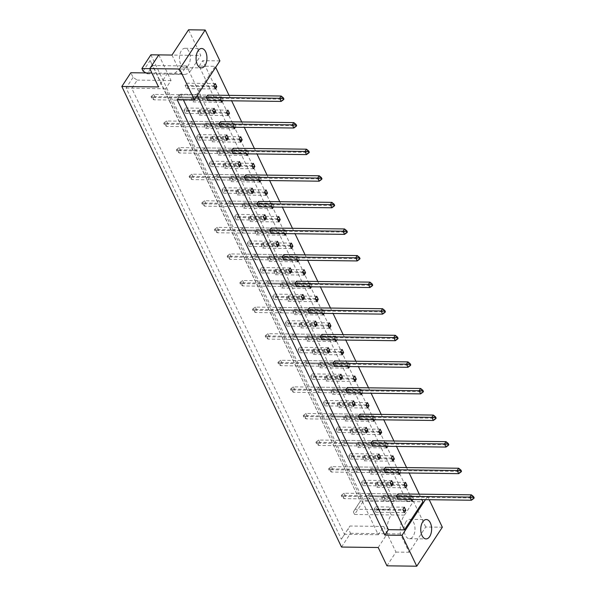 <?xml version="1.0" encoding="UTF-8"?>
<svg xmlns="http://www.w3.org/2000/svg" width="596" height="596" viewBox="0 0 596 596"><rect width="100%" height="100%" fill="white"/><g stroke="black" fill="none" stroke-linecap="round" stroke-linejoin="round"><path stroke-width="0.45" stroke-dasharray="2.98 2.23" d="M406.062 521.694A9.692 5.431 90.7 0 0 404.431 532.37A9.692 5.431 90.7 0 0 409.437 538.71A9.692 5.431 90.7 0 0 413.058 536.348A9.692 5.431 90.7 0 0 414.689 525.665A9.692 5.431 90.7 0 0 409.683 519.325A9.692 5.431 90.7 0 0 406.062 521.694M188.381 65.307A9.692 5.431 -89.3 0 1 184.76 67.668A9.692 5.431 -89.3 0 1 179.754 61.336A9.692 5.431 -89.3 0 1 181.393 50.653A9.692 5.431 -89.3 0 1 185.006 48.283A9.692 5.431 -89.3 0 1 190.012 54.623A9.692 5.431 -89.3 0 1 188.381 65.307M149.805 68.652L191.77 69.181L200.778 55.443L188.545 29.8M386.946 565.827L395.953 552.09L383.72 526.447L378.281 534.739L165.584 88.826L171.03 80.527L167.536 73.204L180.722 73.368A19.385 10.87 90.7 0 0 184.201 74.44A19.385 10.87 90.7 0 0 191.435 69.71A19.385 10.87 90.7 0 0 191.77 69.181M378.207 547.508L387.214 533.77A19.385 10.87 -89.3 0 1 391.274 514.929L388.778 509.699L394.217 501.4L186.518 65.955L181.08 74.247L178.584 69.017A19.385 10.87 -89.3 0 1 178.249 69.538A19.385 10.87 -89.3 0 1 171.015 74.276A19.385 10.87 -89.3 0 1 167.536 73.204L158.521 86.934M412.924 499.5L413.371 498.822L411.873 495.686L410.383 497.951L411.113 499.478M369.319 498.949L397.986 499.306L399.476 497.042L397.979 493.905L369.311 493.54L367.821 495.805L369.319 498.949L370.809 496.684L369.311 493.54M400.244 472.911L400.691 472.233L399.186 469.097L397.703 471.362L398.433 472.889M356.639 472.36L385.307 472.725L386.797 470.453L385.299 467.316L356.632 466.951L355.142 469.223L356.639 472.36L358.129 470.095L356.632 466.951M387.564 446.322L388.003 445.652L386.506 442.508L385.023 444.772L385.746 446.3M343.959 445.771L372.627 446.136L374.109 443.871L372.612 440.727L343.952 440.37L342.462 442.634L343.959 445.771L345.449 443.506L343.952 440.37M374.884 419.733L375.324 419.062L373.826 415.919L372.336 418.191L373.066 419.711M331.279 419.189L359.947 419.547L361.429 417.282L359.932 414.138L331.264 413.78L329.782 416.045L331.279 419.189L332.762 416.917L331.264 413.78M362.197 393.151L362.644 392.473L361.146 389.337L359.656 391.602L360.386 393.122M318.599 392.6L347.259 392.958L348.749 390.693L347.252 387.556L318.584 387.191L317.094 389.456L318.599 392.6L320.082 390.335L318.584 387.191M349.517 366.562L349.964 365.884L348.466 362.748L346.976 365.013L347.706 366.54M305.912 366.011L334.579 366.369L336.07 364.104L334.572 360.967L305.904 360.602L304.414 362.875L305.912 366.011L307.402 363.746L305.904 360.602M336.837 339.973L337.276 339.295L335.779 336.159L334.296 338.424L335.019 339.951M293.232 339.422L321.9 339.787L323.382 337.515L321.885 334.378L293.225 334.013L291.735 336.286L293.232 339.422L294.722 337.157L293.225 334.013M324.157 313.384L324.596 312.714L323.099 309.57L321.616 311.835L322.339 313.362M280.552 312.833L309.22 313.198L310.702 310.933L309.205 307.789L280.537 307.432L279.055 309.697L280.552 312.833L282.035 310.568L280.537 307.432M311.477 286.795L311.917 286.125L310.419 282.981L308.929 285.253L309.659 286.773M267.872 286.251L296.532 286.609L298.022 284.344L296.525 281.2L267.857 280.843L266.375 283.107L267.872 286.251L269.355 283.979L267.857 280.843M298.79 260.214L299.237 259.536L297.739 256.399L296.249 258.664L296.979 260.191M255.185 259.662L283.852 260.02L285.342 257.755L283.845 254.619L255.177 254.254L253.687 256.518L255.185 259.662L256.675 257.397L255.177 254.254M286.11 233.625L286.549 232.947L285.052 229.81L283.569 232.075L284.299 233.602M242.505 233.073L271.173 233.438L272.663 231.166L271.158 228.03L242.498 227.665L241.007 229.937L242.505 233.073L243.995 230.808L242.498 227.665M273.43 207.035L273.869 206.358L272.372 203.221L270.889 205.486L271.612 207.013M229.825 206.484L258.493 206.849L259.975 204.577L258.478 201.441L229.81 201.083L228.328 203.348L229.825 206.484L231.308 204.219L229.81 201.083M260.75 180.446L261.19 179.776L259.692 176.632L258.202 178.897L258.932 180.424M217.145 179.895L245.805 180.26L247.295 177.995L245.798 174.851L217.13 174.494L215.648 176.759L217.145 179.895L218.628 177.63L217.13 174.494M248.063 153.857L248.51 153.187L247.012 150.043L245.522 152.315L246.252 153.835M204.458 153.314L233.125 153.671L234.615 151.406L233.118 148.262L204.45 147.905L202.96 150.17L204.458 153.314L205.948 151.041L204.45 147.905M235.383 127.276L235.83 126.598L234.332 123.461L232.842 125.726L233.572 127.253M191.778 126.724L220.445 127.082L221.935 124.817L220.438 121.681L191.77 121.316L190.28 123.581L191.778 126.724L193.268 124.46L191.77 121.316M222.703 100.687L223.142 100.009L221.645 96.872L220.162 99.137L220.885 100.664M179.098 100.135L207.766 100.501L209.248 98.228L207.751 95.092L179.091 94.727L177.601 96.999L179.098 100.135L180.588 97.871L179.091 94.727M197.239 95.434L196.747 94.414L215.186 66.312L215.67 67.333M229.043 95.36L231.635 100.799M241.723 121.949L244.315 127.388M254.403 148.531L256.995 153.969M267.082 175.12L269.683 180.558M279.77 201.709L282.362 207.147M292.45 228.298L295.042 233.736M305.13 254.887L307.722 260.325M317.81 281.468L320.41 286.907M330.497 308.058L333.089 313.496M343.177 334.647L345.769 340.085M355.857 361.236L358.449 366.674M368.537 387.825L371.129 393.263M381.216 414.406L383.817 419.845M393.904 440.995L396.496 446.434M406.584 467.584L409.176 473.023M419.264 494.173L421.856 499.612M219.902 60.889L202.7 60.673L410.398 496.118L427.6 496.341L429.209 499.701M395.953 552.09L409.139 552.254L425.7 527.006L442.329 527.214M425.7 527.006L413.468 501.363L404.46 515.1A19.385 10.87 90.7 0 0 400.4 533.934L409.139 552.254M150.9 54.817L363.59 500.737L413.468 501.363M158.774 54.914L200.778 55.443M384.703 498.465L383.206 495.321L381.716 497.585L383.213 500.729L384.703 498.465L413.371 498.822M374.161 509.103L375.666 512.24L377.149 509.975L375.651 506.838L374.161 509.103L402.829 509.461M378.363 485.166L376.866 482.03L375.376 484.295L376.873 487.439L378.363 485.166L404.446 485.494M372.023 471.876L370.526 468.732L369.036 471.004L370.533 474.14L372.023 471.876L400.691 472.233M361.481 482.514L362.979 485.658L364.469 483.386L362.971 480.249L361.481 482.514L390.149 482.879M365.683 458.585L364.186 455.441L362.696 457.706L364.193 460.85L365.683 458.585L391.766 458.913M359.343 445.287L357.838 442.15L356.356 444.415L357.853 447.551L359.343 445.287L388.003 445.652M348.802 455.925L350.299 459.069L351.789 456.804L350.292 453.66L348.802 455.925L377.469 456.29M352.996 431.996L351.498 428.852L350.016 431.117L351.513 434.26L352.996 431.996L379.078 432.323M346.656 418.697L345.159 415.561L343.676 417.826L345.173 420.97L346.656 418.697L375.324 419.062M336.122 429.336L337.619 432.48L339.102 430.215L337.604 427.071L336.122 429.336L364.789 429.701M340.316 405.407L338.819 402.263L337.336 404.535L338.833 407.671L340.316 405.407L366.398 405.734M333.976 392.116L332.479 388.972L330.989 391.237L332.486 394.381L333.976 392.116L362.644 392.473M323.442 402.754L324.939 405.891L326.422 403.626L324.924 400.482L323.442 402.754L352.102 403.112M327.636 378.818L326.139 375.681L324.649 377.946L326.146 381.082L327.636 378.818L353.719 379.145M321.296 365.527L319.799 362.383L318.309 364.648L319.806 367.792L321.296 365.527L349.964 365.884M310.754 376.165L312.252 379.302L313.742 377.037L312.244 373.901L310.754 376.165L339.422 376.523M314.956 352.229L313.459 349.092L311.969 351.357L313.466 354.501L314.956 352.229L341.039 352.556M308.616 338.938L307.119 335.794L305.629 338.066L307.126 341.203L308.616 338.938L337.276 339.295M298.075 349.576L299.572 352.72L301.062 350.448L299.565 347.312L298.075 349.576L326.742 349.941M302.276 325.647L300.771 322.503L299.289 324.768L300.786 327.912L302.276 325.647L328.359 325.975M295.929 312.349L294.431 309.212L292.949 311.477L294.446 314.613L295.929 312.349L324.596 312.714M285.395 322.987L286.892 326.131L288.382 323.866L286.877 320.723L285.395 322.987L314.062 323.352M289.589 299.058L288.091 295.914L286.609 298.179L288.106 301.323L289.589 299.058L315.671 299.386M283.249 285.76L281.752 282.623L280.269 284.888L281.766 288.032L283.249 285.76L311.917 286.125M272.715 296.406L274.212 299.542L275.695 297.277L274.197 294.133L272.715 296.406L301.375 296.763M276.909 272.469L275.412 269.325L273.922 271.597L275.419 274.734L276.909 272.469L302.991 272.797M270.569 259.178L269.072 256.034L267.582 258.299L269.079 261.443L270.569 259.178L299.237 259.536M260.027 269.817L261.525 272.953L263.015 270.688L261.517 267.552L260.027 269.817L288.695 270.174M264.229 245.88L262.732 242.743L261.242 245.008L262.739 248.145L264.229 245.88L290.312 246.208M257.889 232.589L256.392 229.445L254.902 231.71L256.399 234.854L257.889 232.589L286.549 232.947M247.347 243.228L248.845 246.364L250.335 244.099L248.837 240.963L247.347 243.228L276.015 243.585M251.549 219.291L250.052 216.154L248.562 218.419L250.059 221.563L251.549 219.291L277.632 219.619M245.202 206L243.704 202.856L242.222 205.128L243.719 208.265L245.202 206L273.869 206.358M234.668 216.639L236.165 219.782L237.655 217.51L236.158 214.374L234.668 216.639L263.335 217.004M238.862 192.709L237.364 189.565L235.882 191.83L237.379 194.974L238.862 192.709L264.944 193.037M232.522 179.411L231.025 176.274L229.542 178.539L231.039 181.676L232.522 179.411L261.19 179.776M221.988 190.049L223.485 193.193L224.968 190.929L223.47 187.785L221.988 190.049L250.655 190.415M226.182 166.12L224.685 162.976L223.202 165.241L224.699 168.385L226.182 166.12L252.264 166.448M219.842 152.822L218.345 149.685L216.855 151.95L218.352 155.094L219.842 152.822L248.51 153.187M209.308 163.468L210.805 166.604L212.288 164.34L210.79 161.196L209.308 163.468L237.968 163.826M213.502 139.531L212.005 136.387L210.515 138.659L212.012 141.796L213.502 139.531L239.585 139.859M207.162 126.24L205.665 123.096L204.175 125.361L205.672 128.505L207.162 126.24L235.83 126.598M196.62 136.879L198.118 140.015L199.608 137.751L198.11 134.614L196.62 136.879L225.288 137.236M200.822 112.942L199.325 109.806L197.835 112.07L199.332 115.207L200.822 112.942L226.905 113.27M194.482 99.651L192.985 96.507L191.495 98.78L192.992 101.916L194.482 99.651L223.142 100.009M183.941 110.29L185.438 113.426L186.928 111.161L185.43 108.025L183.941 110.29L212.608 110.647M188.135 86.353L186.637 83.216L185.155 85.481L186.652 88.625L188.135 86.353L214.217 86.688M133.072 77.406L126.114 88.007L341.344 539.238L349.941 526.022L344.495 534.314L131.805 88.394L137.251 80.102L133.072 77.406L130.844 72.734M341.515 547.046L350.522 533.308L348.295 528.637M400.4 533.934L350.522 533.308M158.797 54.884L167.536 73.204L151.876 73.003M388.778 509.699L355 509.275L353.353 511.897L354.583 514.467L363.59 500.737M353.353 511.897L360.304 501.296L150.073 60.531L143.122 71.125M427.6 496.341L425.425 499.657M171.03 80.527L137.251 80.102M165.584 88.826L126.114 88.007M378.281 534.739L344.495 534.314L341.344 539.238M383.72 526.447L349.941 526.022M354.583 514.467L404.46 515.1M394.217 501.4L360.438 500.975L355 509.275M186.518 65.955L152.74 65.53L360.304 501.296M181.08 74.247L147.301 73.822L152.74 65.53L150.073 60.531M145.908 72.928L147.301 73.822M177.131 99.651L180.7 94.213L196.747 94.414M410.398 496.118L406.83 501.564L199.131 66.111L215.186 66.312M199.131 66.111L202.7 60.673M406.83 501.564L422.884 501.765M177.601 96.999L206.268 97.357L152.375 96.679L153.872 99.815L155.362 97.55L153.857 94.414L207.751 95.092M180.588 97.871L209.248 98.228M186.637 83.216L215.305 83.574M185.155 85.481L213.822 85.846M186.652 88.625L215.32 88.983M185.438 113.426L214.106 113.791M186.928 111.161L213.01 111.489M185.43 108.025L214.091 108.383M192.985 96.507L221.645 96.872M191.495 98.78L220.162 99.137M192.992 101.916L221.66 102.274M190.28 123.581L218.948 123.946L165.055 123.268L166.552 126.404L168.042 124.139L166.545 120.995L220.438 121.681M193.268 124.46L221.935 124.817M199.325 109.806L227.985 110.163M197.835 112.07L226.502 112.428M199.332 115.207L228 115.572M198.118 140.015L226.785 140.38M199.608 137.751L225.69 138.078M198.11 134.614L226.778 134.972M205.665 123.096L234.332 123.461M204.175 125.361L232.842 125.726M205.672 128.505L234.34 128.863M202.96 150.17L231.628 150.535L177.735 149.849L179.232 152.993L180.722 150.728L179.225 147.584L233.118 148.262M205.948 151.041L234.615 151.406M212.005 136.387L240.672 136.752M210.515 138.659L239.182 139.017M212.012 141.796L240.68 142.161M210.805 166.604L239.465 166.969M212.288 164.34L238.37 164.667M210.79 161.196L239.458 161.561M218.345 149.685L247.012 150.043M216.855 151.95L245.522 152.315M218.352 155.094L247.02 155.452M215.648 176.759L244.308 177.116L190.422 176.438L191.919 179.582L193.402 177.317L191.905 174.174L245.798 174.851M218.628 177.63L247.295 177.995M224.685 162.976L253.352 163.341M223.202 165.241L251.862 165.606M224.699 168.385L253.36 168.743M223.485 193.193L252.153 193.551M224.968 190.929L251.05 191.256M223.47 187.785L252.138 188.15M231.025 176.274L259.692 176.632M229.542 178.539L258.202 178.897M231.039 181.676L259.7 182.041M228.328 203.348L256.995 203.705L203.102 203.027L204.599 206.171L206.082 203.899L204.584 200.763L258.478 201.441M231.308 204.219L259.975 204.577M237.364 189.565L266.032 189.93M235.882 191.83L264.55 192.195M237.379 194.974L266.047 195.332M236.165 219.782L264.833 220.14M237.655 217.51L263.737 217.845M236.158 214.374L264.818 214.731M243.704 202.856L272.372 203.221M242.222 205.128L270.889 205.486M243.719 208.265L272.387 208.63M241.007 229.937L269.675 230.294L215.782 229.616L217.279 232.753L218.769 230.488L217.272 227.352L271.158 228.03M243.995 230.808L272.663 231.166M250.052 216.154L278.712 216.512M248.562 218.419L277.229 218.784M250.059 221.563L278.727 221.921M248.845 246.364L277.512 246.729M250.335 244.099L276.417 244.427M248.837 240.963L277.505 241.32M256.392 229.445L285.052 229.81M254.902 231.71L283.569 232.075M256.399 234.854L285.067 235.211M253.687 256.518L282.355 256.883L228.462 256.205L229.959 259.342L231.449 257.077L229.952 253.933L283.845 254.619M256.675 257.397L285.342 257.755M262.732 242.743L291.399 243.101M261.242 245.008L289.909 245.366M262.739 248.145L291.407 248.51M261.525 272.953L290.192 273.318M263.015 270.688L289.097 271.016M261.517 267.552L290.185 267.909M269.072 256.034L297.739 256.399M267.582 258.299L296.249 258.664M269.079 261.443L297.747 261.8M266.375 283.107L295.035 283.473L241.149 282.787L242.647 285.931L244.129 283.666L242.632 280.522L296.525 281.2M269.355 283.979L298.022 284.344M275.412 269.325L304.079 269.69M273.922 271.597L302.589 271.955M275.419 274.734L304.087 275.099M274.212 299.542L302.88 299.907M275.695 297.277L301.777 297.605M274.197 294.133L302.865 294.498M281.752 282.623L310.419 282.981M280.269 284.888L308.929 285.253M281.766 288.032L310.427 288.389M279.055 309.697L307.722 310.054L253.829 309.376L255.326 312.52L256.809 310.255L255.311 307.111L309.205 307.789M282.035 310.568L310.702 310.933M288.091 295.914L316.759 296.279M286.609 298.179L315.269 298.544M288.106 301.323L316.767 301.68M286.892 326.131L315.56 326.489M288.382 323.866L314.464 324.194M286.877 320.723L315.545 321.088M294.431 309.212L323.099 309.57M292.949 311.477L321.616 311.835M294.446 314.613L323.114 314.979M291.735 336.286L320.402 336.643L266.509 335.965L268.006 339.109L269.496 336.837L267.999 333.7L321.885 334.378M294.722 337.157L323.382 337.515M300.771 322.503L329.439 322.868M299.289 324.768L327.956 325.133M300.786 327.912L329.454 328.269M299.572 352.72L328.24 353.078M301.062 350.448L327.144 350.783M299.565 347.312L328.225 347.669M307.119 335.794L335.779 336.159M305.629 338.066L334.296 338.424M307.126 341.203L335.794 341.568M304.414 362.875L333.082 363.232L279.189 362.554L280.686 365.691L282.176 363.426L280.679 360.289L334.572 360.967M307.402 363.746L336.07 364.104M313.459 349.092L342.119 349.45M311.969 351.357L340.636 351.722M313.466 354.501L342.134 354.858M312.252 379.302L340.919 379.667M313.742 377.037L339.824 377.365M312.244 373.901L340.912 374.258M319.799 362.383L348.466 362.748M318.309 364.648L346.976 365.013M319.806 367.792L348.474 368.149M317.094 389.456L345.762 389.821L291.869 389.143L293.366 392.28L294.856 390.015L293.359 386.871L347.252 387.556M320.082 390.335L348.749 390.693M326.139 375.681L354.806 376.039M324.649 377.946L353.316 378.304M326.146 381.082L354.814 381.447M324.939 405.891L353.599 406.256M326.422 403.626L352.504 403.954M324.924 400.482L353.592 400.847M332.479 388.972L361.146 389.337M330.989 391.237L359.656 391.602M332.486 394.381L361.154 394.738M329.782 416.045L358.442 416.41L304.556 415.725L306.053 418.869L307.536 416.604L306.039 413.46L359.932 414.138M332.762 416.917L361.429 417.282M338.819 402.263L367.486 402.628M337.336 404.535L365.996 404.893M338.833 407.671L367.494 408.037M337.619 432.48L366.287 432.838M339.102 430.215L365.184 430.543M337.604 427.071L366.272 427.436M345.159 415.561L373.826 415.919M343.676 417.826L372.336 418.191M345.173 420.97L373.841 421.327M342.462 442.634L371.129 442.992L317.236 442.314L318.733 445.458L320.223 443.193L318.718 440.049L372.612 440.727M345.449 443.506L374.109 443.871M351.498 428.852L380.166 429.217M350.016 431.117L378.683 431.482M351.513 434.26L380.181 434.618M350.299 459.069L378.967 459.427M351.789 456.804L377.871 457.132M350.292 453.66L378.952 454.025M357.838 442.15L386.506 442.508M356.356 444.415L385.023 444.772M357.853 447.551L386.521 447.916M355.142 469.223L383.809 469.581L329.916 468.903L331.413 472.047L332.903 469.775L331.406 466.638L385.299 467.316M358.129 470.095L386.797 470.453M364.186 455.441L392.846 455.806M362.696 457.706L391.363 458.071M364.193 460.85L392.861 461.207M362.979 485.658L391.647 486.016M364.469 483.386L390.551 483.714M362.971 480.249L391.639 480.607M370.526 468.732L399.186 469.097M369.036 471.004L397.703 471.362M370.533 474.14L399.201 474.505M367.821 495.805L396.489 496.17L342.596 495.492L344.093 498.628L345.583 496.364L344.086 493.227L397.979 493.905M370.809 496.684L399.476 497.042M376.866 482.03L405.533 482.387M375.376 484.295L404.043 484.66M376.873 487.439L405.541 487.796M375.666 512.24L404.326 512.605M377.149 509.975L403.231 510.303M375.651 506.838L404.319 507.196M383.206 495.321L411.873 495.686M381.716 497.585L410.383 497.951M383.213 500.729L411.881 501.087M171.983 55.048L180.722 73.368M180.7 94.213L183.33 99.733M152.084 97.394L151.667 98.035L151.064 96.776L151.481 96.142L152.084 97.394L155.362 97.55L282.638 99.152L281.148 101.424M151.481 96.142L153.857 94.414L152.375 96.679L151.064 96.776M207.766 100.501L153.872 99.815L151.667 98.035M281.141 96.016L282.638 99.152L283.942 99.055M164.764 123.983L164.347 124.616L163.744 123.365L164.161 122.731L164.764 123.983L168.042 124.139L295.318 125.741L293.828 128.006M164.161 122.731L166.545 120.995L165.055 123.268L163.744 123.365M220.445 127.082L166.552 126.404L164.347 124.616M293.821 122.605L295.318 125.741L296.629 125.644M177.444 150.572L177.027 151.205L176.431 149.954L176.848 149.313L177.444 150.572L180.722 150.728L307.998 152.33L306.515 154.595M176.848 149.313L179.225 147.584L177.735 149.849L176.431 149.954M233.125 153.671L179.232 152.993L177.027 151.205M306.5 149.186L307.998 152.33L309.309 152.233M190.124 177.161L189.707 177.794L189.111 176.535L189.528 175.902L190.124 177.161L193.402 177.317L320.678 178.919L319.195 181.184M189.528 175.902L191.905 174.174L190.422 176.438L189.111 176.535M245.805 180.26L191.919 179.582L189.707 177.794M319.18 175.775L320.678 178.919L321.989 178.822M202.804 203.75L202.394 204.383L201.791 203.124L202.208 202.491L202.804 203.75L206.082 203.899L333.365 205.508L331.875 207.773M202.208 202.491L204.584 200.763L203.102 203.027L201.791 203.124M258.493 206.849L204.599 206.171L202.394 204.383M331.868 202.364L333.365 205.508L334.669 205.411M215.491 230.332L215.074 230.972L214.471 229.713L214.888 229.08L215.491 230.332L218.769 230.488L346.045 232.09L344.555 234.362M214.888 229.08L217.272 227.352L215.782 229.616L214.471 229.713M271.173 233.438L217.279 232.753L215.074 230.972M344.548 228.953L346.045 232.09L347.356 231.993M228.171 256.921L227.754 257.554L227.158 256.302L227.568 255.669L228.171 256.921L231.449 257.077L358.725 258.679L357.235 260.944M227.568 255.669L229.952 253.933L228.462 256.205L227.158 256.302M283.852 260.02L229.959 259.342L227.754 257.554M357.228 255.542L358.725 258.679L360.036 258.582M240.851 283.51L240.434 284.143L239.838 282.891L240.255 282.251L240.851 283.51L244.129 283.666L371.405 285.268L369.922 287.533M240.255 282.251L242.632 280.522L241.149 282.787L239.838 282.891M296.532 286.609L242.647 285.931L240.434 284.143M369.907 282.124L371.405 285.268L372.716 285.171M253.531 310.099L253.114 310.732L252.518 309.473L252.935 308.84L253.531 310.099L256.809 310.255L384.092 311.857L382.602 314.122M252.935 308.84L255.311 307.111L253.829 309.376L252.518 309.473M309.22 313.198L255.326 312.52L253.114 310.732M382.587 308.713L384.092 311.857L385.396 311.76M266.218 336.688L265.801 337.321L265.198 336.062L265.615 335.429L266.218 336.688L269.496 336.837L396.772 338.446L395.282 340.711M265.615 335.429L267.999 333.7L266.509 335.965L265.198 336.062M321.9 339.787L268.006 339.109L265.801 337.321M395.275 335.302L396.772 338.446L398.076 338.349M278.898 363.269L278.481 363.91L277.885 362.651L278.295 362.018L278.898 363.269L282.176 363.426L409.452 365.028L407.962 367.3M278.295 362.018L280.679 360.289L279.189 362.554L277.885 362.651M334.579 366.369L280.686 365.691L278.481 363.91M407.955 361.891L409.452 365.028L410.763 364.931M291.578 389.858L291.161 390.492L290.565 389.24L290.982 388.607L291.578 389.858L294.856 390.015L422.132 391.617L420.649 393.882M290.982 388.607L293.359 386.871L291.869 389.143L290.565 389.24M347.259 392.958L293.366 392.28L291.161 390.492M420.634 388.48L422.132 391.617L423.443 391.52M304.258 416.448L303.841 417.081L303.245 415.822L303.662 415.188L304.258 416.448L307.536 416.604L434.812 418.206L433.329 420.471M303.662 415.188L306.039 413.46L304.556 415.725L303.245 415.822M359.947 419.547L306.053 418.869L303.841 417.081M433.314 415.062L434.812 418.206L436.123 418.109M316.945 443.037L316.528 443.67L315.925 442.411L316.342 441.778L316.945 443.037L320.223 443.193L447.499 444.795L446.009 447.06M316.342 441.778L318.718 440.049L317.236 442.314L315.925 442.411M372.627 446.136L318.733 445.458L316.528 443.67M446.002 441.651L447.499 444.795L448.803 444.698M329.625 469.626L329.208 470.259L328.605 469L329.022 468.367L329.625 469.626L332.903 469.775L460.179 471.384L458.689 473.649M329.022 468.367L331.406 466.638L329.916 468.903L328.605 469M385.307 472.725L331.413 472.047L329.208 470.259M458.682 468.24L460.179 471.384L461.49 471.28M342.305 496.207L341.888 496.84L341.292 495.589L341.709 494.956L342.305 496.207L345.583 496.364L472.859 497.965L471.376 500.238M341.709 494.956L344.086 493.227L342.596 495.492L341.292 495.589M397.986 499.306L344.093 498.628L341.888 496.84M471.362 494.829L472.859 497.965L474.17 497.869M409.437 538.71L426.065 538.918M184.76 67.668L201.388 67.884M171.015 74.276L184.201 74.44M185.006 48.283L201.634 48.492M409.683 519.325L426.311 519.533"/><path stroke-width="0.89" d="M422.691 521.902A9.692 5.431 90.7 0 0 421.059 532.578A9.692 5.431 90.7 0 0 426.065 538.918A9.692 5.431 90.7 0 0 429.679 536.556A9.692 5.431 90.7 0 0 431.318 525.873A9.692 5.431 90.7 0 0 426.311 519.533A9.692 5.431 90.7 0 0 422.691 521.902M198.014 50.861A9.692 5.431 90.7 0 0 196.382 61.544A9.692 5.431 90.7 0 0 201.388 67.884A9.692 5.431 90.7 0 0 205.009 65.515A9.692 5.431 90.7 0 0 206.641 54.832A9.692 5.431 90.7 0 0 201.634 48.492A9.692 5.431 90.7 0 0 198.014 50.861M411.113 499.478L411.881 501.087L412.924 499.5M404.326 512.605L405.816 510.34L404.319 507.196L402.829 509.461L404.326 512.605M405.533 482.387L404.043 484.66L405.541 487.796L407.031 485.531L405.533 482.387M396.489 496.17L397.986 499.306L471.376 500.238L469.872 497.094L471.362 494.829L397.979 493.905L396.489 496.17L469.872 497.094L473.149 497.25L473.753 498.502L474.17 497.869L473.567 496.617L473.149 497.25M398.433 472.889L399.201 474.505L400.244 472.911M391.647 486.016L393.137 483.751L391.639 480.607L390.149 482.879L391.647 486.016M392.846 455.806L391.363 458.071L392.861 461.207L394.343 458.942L392.846 455.806M383.809 469.581L385.307 472.725L458.689 473.649L457.192 470.505L458.682 468.24L385.299 467.316L383.809 469.581L457.192 470.505L460.47 470.661L461.073 471.92L461.49 471.28L460.887 470.028L460.47 470.661M385.746 446.3L386.521 447.916L387.564 446.322M378.967 459.427L380.449 457.162L378.952 454.025L377.469 456.29L378.967 459.427M380.166 429.217L378.683 431.482L380.181 434.618L381.663 432.353L380.166 429.217M371.129 442.992L372.627 446.136L446.009 447.06L444.512 443.916L446.002 441.651L372.612 440.727L371.129 442.992L444.512 443.916L447.79 444.072L448.386 445.331L448.803 444.698L448.207 443.439L447.79 444.072M373.066 419.711L373.841 421.327L374.884 419.733M366.287 432.838L367.769 430.573L366.272 427.436L364.789 429.701L366.287 432.838M367.486 402.628L365.996 404.893L367.494 408.037L368.984 405.764L367.486 402.628M358.442 416.41L359.947 419.547L433.329 420.471L431.832 417.334L433.314 415.062L359.932 414.138L358.442 416.41L431.832 417.334L435.11 417.483L435.706 418.742L436.123 418.109L435.527 416.85L435.11 417.483M360.386 393.122L361.154 394.738L362.197 393.151M353.599 406.256L355.089 403.984L353.592 400.847L352.102 403.112L353.599 406.256M354.806 376.039L353.316 378.304L354.814 381.447L356.304 379.183L354.806 376.039M345.762 389.821L347.259 392.958L420.649 393.882L419.152 390.745L420.634 388.48L347.252 387.556L345.762 389.821L419.152 390.745L422.43 390.902L423.026 392.153L423.443 391.52L422.84 390.268L422.43 390.902M347.706 366.54L348.474 368.149L349.517 366.562M340.919 379.667L342.409 377.402L340.912 374.258L339.422 376.523L340.919 379.667M342.119 349.45L340.636 351.722L342.134 354.858L343.624 352.594L342.119 349.45M333.082 363.232L334.579 366.369L407.962 367.3L406.465 364.156L407.955 361.891L334.572 360.967L333.082 363.232L406.465 364.156L409.743 364.312L410.346 365.564L410.763 364.931L410.16 363.679L409.743 364.312M335.019 339.951L335.794 341.568L336.837 339.973M328.24 353.078L329.73 350.813L328.225 347.669L326.742 349.941L328.24 353.078M329.439 322.868L327.956 325.133L329.454 328.269L330.936 326.005L329.439 322.868M320.402 336.643L321.9 339.787L395.282 340.711L393.785 337.567L395.275 335.302L321.885 334.378L320.402 336.643L393.785 337.567L397.063 337.723L397.666 338.982L398.076 338.349L397.48 337.09L397.063 337.723M322.339 313.362L323.114 314.979L324.157 313.384M315.56 326.489L317.042 324.224L315.545 321.088L314.062 323.352L315.56 326.489M316.759 296.279L315.269 298.544L316.767 301.68L318.257 299.416L316.759 296.279M307.722 310.054L309.22 313.198L382.602 314.122L381.105 310.978L382.587 308.713L309.205 307.789L307.722 310.054L381.105 310.978L384.383 311.134L384.979 312.393L385.396 311.76L384.8 310.501L384.383 311.134M309.659 286.773L310.427 288.389L311.477 286.795M302.88 299.907L304.362 297.635L302.865 294.498L301.375 296.763L302.88 299.907M304.079 269.69L302.589 271.955L304.087 275.099L305.577 272.826L304.079 269.69M295.035 283.473L296.532 286.609L369.922 287.533L368.425 284.396L369.907 282.124L296.525 281.2L295.035 283.473L368.425 284.396L371.703 284.553L372.299 285.804L372.716 285.171L372.12 283.912L371.703 284.553M296.979 260.191L297.747 261.8L298.79 260.214M290.192 273.318L291.682 271.046L290.185 267.909L288.695 270.174L290.192 273.318M291.399 243.101L289.909 245.366L291.407 248.51L292.897 246.245L291.399 243.101M282.355 256.883L283.852 260.02L357.235 260.944L355.738 257.807L357.228 255.542L283.845 254.619L282.355 256.883L355.738 257.807L359.015 257.964L359.619 259.215L360.036 258.582L359.433 257.33L359.015 257.964M284.299 233.602L285.067 235.211L286.11 233.625M277.512 246.729L279.002 244.464L277.505 241.32L276.015 243.585L277.512 246.729M278.712 216.512L277.229 218.784L278.727 221.921L280.209 219.656L278.712 216.512M269.675 230.294L271.173 233.438L344.555 234.362L343.058 231.218L344.548 228.953L271.158 228.03L269.675 230.294L343.058 231.218L346.336 231.375L346.939 232.634L347.356 231.993L346.753 230.741L346.336 231.375M271.612 207.013L272.387 208.63L273.43 207.035M264.833 220.14L266.315 217.875L264.818 214.731L263.335 217.004L264.833 220.14M266.032 189.93L264.55 192.195L266.047 195.332L267.53 193.067L266.032 189.93M256.995 203.705L258.493 206.849L331.875 207.773L330.378 204.629L331.868 202.364L258.478 201.441L256.995 203.705L330.378 204.629L333.656 204.786L334.252 206.045L334.669 205.411L334.073 204.152L333.656 204.786M258.932 180.424L259.7 182.041L260.75 180.446M252.153 193.551L253.635 191.286L252.138 188.15L250.655 190.415L252.153 193.551M253.352 163.341L251.862 165.606L253.36 168.743L254.85 166.478L253.352 163.341M244.308 177.116L245.805 180.26L319.195 181.184L317.698 178.048L319.18 175.775L245.798 174.851L244.308 177.116L317.698 178.048L320.976 178.197L321.572 179.456L321.989 178.822L321.393 177.563L320.976 178.197M246.252 153.835L247.02 155.452L248.063 153.857M239.465 166.969L240.955 164.697L239.458 161.561L237.968 163.826L239.465 166.969M240.672 136.752L239.182 139.017L240.68 142.161L242.17 139.889L240.672 136.752M231.628 150.535L233.125 153.671L306.515 154.595L305.018 151.459L306.5 149.186L233.118 148.262L231.628 150.535L305.018 151.459L308.296 151.615L308.892 152.867L309.309 152.233L308.706 150.974L308.296 151.615M233.572 127.253L234.34 128.863L235.383 127.276M226.785 140.38L228.275 138.116L226.778 134.972L225.288 137.236L226.785 140.38M227.985 110.163L226.502 112.428L228 115.572L229.482 113.307L227.985 110.163M218.948 123.946L220.445 127.082L293.828 128.006L292.331 124.869L293.821 122.605L220.438 121.681L218.948 123.946L292.331 124.869L295.609 125.026L296.212 126.278L296.629 125.644L296.026 124.393L295.609 125.026M220.885 100.664L221.66 102.274L222.703 100.687M214.106 113.791L215.588 111.526L214.091 108.383L212.608 110.647L214.106 113.791M215.305 83.574L213.822 85.846L215.32 88.983L216.802 86.718L215.305 83.574M206.268 97.357L207.766 100.501L281.148 101.424L279.651 98.28L281.141 96.016L207.751 95.092L206.268 97.357L279.651 98.28L282.929 98.437L283.525 99.696L283.942 99.055L283.346 97.804L282.929 98.437M421.856 499.612L422.884 501.765L404.446 529.866L197.239 95.434M215.67 67.333L229.043 95.36M231.635 100.799L241.723 121.949M244.315 127.388L254.403 148.531M256.995 153.969L267.082 175.12M269.683 180.558L279.77 201.709M282.362 207.147L292.45 228.298M295.042 233.736L305.13 254.887M307.722 260.325L317.81 281.468M320.41 286.907L330.497 308.058M333.089 313.496L343.177 334.647M345.769 340.085L355.857 361.236M358.449 366.674L368.537 387.825M371.129 393.263L381.216 414.406M383.817 419.845L393.904 440.995M396.496 446.434L406.584 467.584M409.176 473.023L419.264 494.173M183.33 99.733L388.398 529.665L384.83 535.104L177.131 99.651L194.326 99.875L179.597 68.994L205.173 30.009L219.902 60.889L194.326 99.875M429.209 499.701L442.329 527.214L416.753 566.2L386.946 565.827L378.207 547.508L341.515 547.046L121.83 86.472L158.521 86.934L149.79 68.614L179.597 68.994M416.753 566.2L402.024 535.32L384.83 535.104M145.908 72.928L143.122 71.125L141.893 68.555L150.9 54.817L158.774 54.914M149.79 68.614L158.797 54.884L171.983 55.048L188.545 29.8L205.173 30.009M151.876 73.003L130.844 72.734L121.83 86.472M425.425 499.657L402.024 535.32M141.893 68.555L149.805 68.652M388.398 529.665L404.446 529.866M214.217 86.688L216.802 86.718M213.01 111.489L215.588 111.526M226.905 113.27L229.482 113.307M225.69 138.078L228.275 138.116M239.585 139.859L242.17 139.889M238.37 164.667L240.955 164.697M252.264 166.448L254.85 166.478M251.05 191.256L253.635 191.286M264.944 193.037L267.53 193.067M263.737 217.845L266.315 217.875M277.632 219.619L280.209 219.656M276.417 244.427L279.002 244.464M290.312 246.208L292.897 246.245M289.097 271.016L291.682 271.046M302.991 272.797L305.577 272.826M301.777 297.605L304.362 297.635M315.671 299.386L318.257 299.416M314.464 324.194L317.042 324.224M328.359 325.975L330.936 326.005M327.144 350.783L329.73 350.813M341.039 352.556L343.624 352.594M339.824 377.365L342.409 377.402M353.719 379.145L356.304 379.183M352.504 403.954L355.089 403.984M366.398 405.734L368.984 405.764M365.184 430.543L367.769 430.573M379.078 432.323L381.663 432.353M377.871 457.132L380.449 457.162M391.766 458.913L394.343 458.942M390.551 483.714L393.137 483.751M404.446 485.494L407.031 485.531M403.231 510.303L405.816 510.34M281.148 101.424L283.525 99.696M283.346 97.804L281.141 96.016M293.828 128.006L296.212 126.278M296.026 124.393L293.821 122.605M306.515 154.595L308.892 152.867M308.706 150.974L306.5 149.186M319.195 181.184L321.572 179.456M321.393 177.563L319.18 175.775M331.875 207.773L334.252 206.045M334.073 204.152L331.868 202.364M344.555 234.362L346.939 232.634M346.753 230.741L344.548 228.953M357.235 260.944L359.619 259.215M359.433 257.33L357.228 255.542M369.922 287.533L372.299 285.804M372.12 283.912L369.907 282.124M382.602 314.122L384.979 312.393M384.8 310.501L382.587 308.713M395.282 340.711L397.666 338.982M397.48 337.09L395.275 335.302M407.962 367.3L410.346 365.564M410.16 363.679L407.955 361.891M420.649 393.882L423.026 392.153M422.84 390.268L420.634 388.48M433.329 420.471L435.706 418.742M435.527 416.85L433.314 415.062M446.009 447.06L448.386 445.331M448.207 443.439L446.002 441.651M458.689 473.649L461.073 471.92M460.887 470.028L458.682 468.24M471.376 500.238L473.753 498.502M473.567 496.617L471.362 494.829"/></g></svg>

